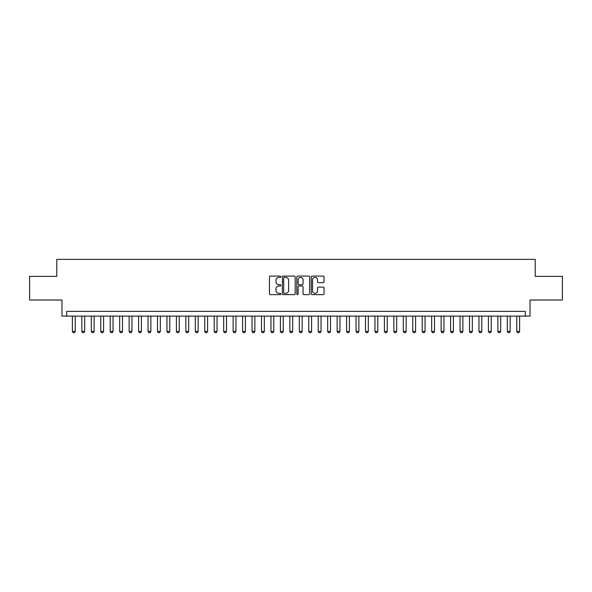 <?xml version="1.0" encoding="UTF-8"?>
<svg xmlns="http://www.w3.org/2000/svg" width="592" height="592" viewBox="0 0 592 592"><rect width="100%" height="100%" fill="white"/><g stroke="black" fill="none" stroke-linecap="round" stroke-linejoin="round"><path stroke-width="0.89" d="M280.874 276.73A0.651 0.651 0 0 0 280.223 276.079L270.359 276.079A0.925 0.925 0 0 0 269.434 277.012L269.434 293.713A0.925 0.925 0 0 0 270.359 294.646L280.223 294.646A0.651 0.651 0 0 0 280.874 293.995A0.651 0.651 0 0 0 280.223 293.343L278.943 293.343A2.967 2.967 0 0 1 275.976 290.376L275.976 288.985A2.967 2.967 0 0 1 278.943 286.01L280.223 286.01A0.651 0.651 0 0 0 280.874 285.366A0.651 0.651 0 0 0 280.223 284.715L278.943 284.715A2.967 2.967 0 0 1 275.976 281.74L275.976 280.349A2.967 2.967 0 0 1 278.943 277.382L280.223 277.382A0.651 0.651 0 0 0 280.874 276.73M323.121 282.628A0.925 0.925 0 0 0 324.053 281.696L324.053 277.012A0.925 0.925 0 0 0 323.121 276.079L312.169 276.079A0.925 0.925 0 0 0 311.244 277.012L311.244 293.713A0.925 0.925 0 0 0 312.169 294.646L323.121 294.646A0.925 0.925 0 0 0 324.053 293.713L324.053 288.052A0.925 0.925 0 0 0 323.121 287.127L318.437 287.127A0.925 0.925 0 0 0 317.512 288.052L317.512 290.864A2.479 2.479 0 0 1 315.025 293.343A2.479 2.479 0 0 1 312.546 290.864L312.546 279.861A2.479 2.479 0 0 1 315.025 277.382A2.479 2.479 0 0 1 317.512 279.861L317.512 281.696A0.925 0.925 0 0 0 318.437 282.628L323.121 282.628M525.289 316.091L530.018 316.091L530.018 300.018L562.4 300.018L562.4 276.383L535.22 276.383L535.22 259.363L56.78 259.363L56.78 276.383L29.6 276.383L29.6 300.018L61.982 300.018L61.982 316.091L525.289 316.091L525.289 311.362L66.711 311.362L66.711 316.091M295.186 277.012A0.925 0.925 0 0 0 294.261 276.079L283.309 276.079A0.925 0.925 0 0 0 282.377 277.012L282.377 293.713A0.925 0.925 0 0 0 283.309 294.646L294.261 294.646A0.925 0.925 0 0 0 295.186 293.713L295.186 277.012M297.739 276.079L308.691 276.079A0.925 0.925 0 0 1 309.623 277.012L309.623 293.713A0.925 0.925 0 0 1 308.691 294.646L304.007 294.646A0.925 0.925 0 0 1 303.074 293.713L303.074 286.942A0.925 0.925 0 0 0 302.149 286.01L299.041 286.01A0.925 0.925 0 0 0 298.109 286.942L298.109 293.995A0.651 0.651 0 0 1 297.465 294.646A0.651 0.651 0 0 1 296.814 293.995L296.814 277.012A0.925 0.925 0 0 1 297.739 276.079M284.33 277.382A0.651 0.651 0 0 0 283.679 278.033L283.679 292.692A0.651 0.651 0 0 0 284.33 293.343L285.677 293.343A2.967 2.967 0 0 0 288.644 290.376L288.644 280.349A2.967 2.967 0 0 0 285.677 277.382L284.33 277.382M303.074 279.912A2.479 2.479 0 0 0 300.595 277.426A2.479 2.479 0 0 0 298.109 279.912L298.109 283.783A0.925 0.925 0 0 0 299.041 284.715L302.149 284.715A0.925 0.925 0 0 0 303.074 283.783L303.074 279.912M72.387 316.091L72.387 331.409L75.221 331.409L75.221 316.091M75.221 331.409L74.511 332.637L73.097 332.637L72.387 331.409M81.837 316.091L81.837 331.409L84.678 331.409L84.678 316.091M84.678 331.409L83.968 332.637L82.547 332.637L81.837 331.409M91.294 316.091L91.294 331.409L94.128 331.409L94.128 316.091M94.128 331.409L93.425 332.637L92.004 332.637L91.294 331.409M100.751 316.091L100.751 331.409L103.585 331.409L103.585 316.091M103.585 331.409L102.875 332.637L101.461 332.637L100.751 331.409M110.208 316.091L110.208 331.409L113.042 331.409L113.042 316.091M113.042 331.409L112.332 332.637L110.911 332.637L110.208 331.409M119.658 316.091L119.658 331.409L122.5 331.409L122.5 316.091M122.5 331.409L121.789 332.637L120.368 332.637L119.658 331.409M129.115 316.091L129.115 331.409L131.949 331.409L131.949 316.091M131.949 331.409L131.246 332.637L129.826 332.637L129.115 331.409M138.572 316.091L138.572 331.409L141.407 331.409L141.407 316.091M141.407 331.409L140.696 332.637L139.283 332.637L138.572 331.409M148.03 316.091L148.03 331.409L150.864 331.409L150.864 316.091M150.864 331.409L150.153 332.637L148.733 332.637L148.03 331.409M157.479 316.091L157.479 331.409L160.321 331.409L160.321 316.091M160.321 331.409L159.611 332.637L158.19 332.637L157.479 331.409M166.937 316.091L166.937 331.409L169.771 331.409L169.771 316.091M169.771 331.409L169.06 332.637L167.647 332.637L166.937 331.409M176.394 316.091L176.394 331.409L179.228 331.409L179.228 316.091M179.228 331.409L178.518 332.637L177.104 332.637L176.394 331.409M185.844 316.091L185.844 331.409L188.685 331.409L188.685 316.091M188.685 331.409L187.975 332.637L186.554 332.637L185.844 331.409M195.301 316.091L195.301 331.409L198.142 331.409L198.142 316.091M198.142 331.409L197.432 332.637L196.011 332.637L195.301 331.409M204.758 316.091L204.758 331.409L207.592 331.409L207.592 316.091M207.592 331.409L206.882 332.637L205.468 332.637L204.758 331.409M214.215 316.091L214.215 331.409L217.049 331.409L217.049 316.091M217.049 331.409L216.339 332.637L214.918 332.637L214.215 331.409M223.665 316.091L223.665 331.409L226.507 331.409L226.507 316.091M226.507 331.409L225.796 332.637L224.375 332.637L223.665 331.409M233.122 316.091L233.122 331.409L235.956 331.409L235.956 316.091M235.956 331.409L235.253 332.637L233.833 332.637L233.122 331.409M242.579 316.091L242.579 331.409L245.414 331.409L245.414 316.091M245.414 331.409L244.703 332.637L243.29 332.637L242.579 331.409M252.037 316.091L252.037 331.409L254.871 331.409L254.871 316.091M254.871 331.409L254.16 332.637L252.74 332.637L252.037 331.409M261.486 316.091L261.486 331.409L264.328 331.409L264.328 316.091M264.328 331.409L263.618 332.637L262.197 332.637L261.486 331.409M270.944 316.091L270.944 331.409L273.778 331.409L273.778 316.091M273.778 331.409L273.075 332.637L271.654 332.637L270.944 331.409M280.401 316.091L280.401 331.409L283.235 331.409L283.235 316.091M283.235 331.409L282.525 332.637L281.111 332.637L280.401 331.409M289.851 316.091L289.851 331.409L292.692 331.409L292.692 316.091M292.692 331.409L291.982 332.637L290.561 332.637L289.851 331.409M299.308 316.091L299.308 331.409L302.149 331.409L302.149 316.091M302.149 331.409L301.439 332.637L300.018 332.637L299.308 331.409M308.765 316.091L308.765 331.409L311.599 331.409L311.599 316.091M311.599 331.409L310.889 332.637L309.475 332.637L308.765 331.409M318.222 316.091L318.222 331.409L321.056 331.409L321.056 316.091M321.056 331.409L320.346 332.637L318.925 332.637L318.222 331.409M327.672 316.091L327.672 331.409L330.514 331.409L330.514 316.091M330.514 331.409L329.803 332.637L328.382 332.637L327.672 331.409M337.129 316.091L337.129 331.409L339.963 331.409L339.963 316.091M339.963 331.409L339.26 332.637L337.84 332.637L337.129 331.409M346.586 316.091L346.586 331.409L349.421 331.409L349.421 316.091M349.421 331.409L348.71 332.637L347.297 332.637L346.586 331.409M356.044 316.091L356.044 331.409L358.878 331.409L358.878 316.091M358.878 331.409L358.167 332.637L356.747 332.637L356.044 331.409M365.493 316.091L365.493 331.409L368.335 331.409L368.335 316.091M368.335 331.409L367.625 332.637L366.204 332.637L365.493 331.409M374.951 316.091L374.951 331.409L377.785 331.409L377.785 316.091M377.785 331.409L377.082 332.637L375.661 332.637L374.951 331.409M384.408 316.091L384.408 331.409L387.242 331.409L387.242 316.091M387.242 331.409L386.532 332.637L385.118 332.637L384.408 331.409M393.858 316.091L393.858 331.409L396.699 331.409L396.699 316.091M396.699 331.409L395.989 332.637L394.568 332.637L393.858 331.409M403.315 316.091L403.315 331.409L406.156 331.409L406.156 316.091M406.156 331.409L405.446 332.637L404.025 332.637L403.315 331.409M412.772 316.091L412.772 331.409L415.606 331.409L415.606 316.091M415.606 331.409L414.896 332.637L413.482 332.637L412.772 331.409M422.229 316.091L422.229 331.409L425.063 331.409L425.063 316.091M425.063 331.409L424.353 332.637L422.94 332.637L422.229 331.409M431.679 316.091L431.679 331.409L434.521 331.409L434.521 316.091M434.521 331.409L433.81 332.637L432.389 332.637L431.679 331.409M441.136 316.091L441.136 331.409L443.97 331.409L443.97 316.091M443.97 331.409L443.267 332.637L441.847 332.637L441.136 331.409M450.593 316.091L450.593 331.409L453.428 331.409L453.428 316.091M453.428 331.409L452.717 332.637L451.304 332.637L450.593 331.409M460.051 316.091L460.051 331.409L462.885 331.409L462.885 316.091M462.885 331.409L462.174 332.637L460.754 332.637L460.051 331.409M469.5 316.091L469.5 331.409L472.342 331.409L472.342 316.091M472.342 331.409L471.632 332.637L470.211 332.637L469.5 331.409M478.958 316.091L478.958 331.409L481.792 331.409L481.792 316.091M481.792 331.409L481.089 332.637L479.668 332.637L478.958 331.409M488.415 316.091L488.415 331.409L491.249 331.409L491.249 316.091M491.249 331.409L490.539 332.637L489.125 332.637L488.415 331.409M497.872 316.091L497.872 331.409L500.706 331.409L500.706 316.091M500.706 331.409L499.996 332.637L498.575 332.637L497.872 331.409M507.322 316.091L507.322 331.409L510.163 331.409L510.163 316.091M510.163 331.409L509.453 332.637L508.032 332.637L507.322 331.409M516.779 316.091L516.779 331.409L519.613 331.409L519.613 316.091M519.613 331.409L518.903 332.637L517.489 332.637L516.779 331.409"/></g></svg>
